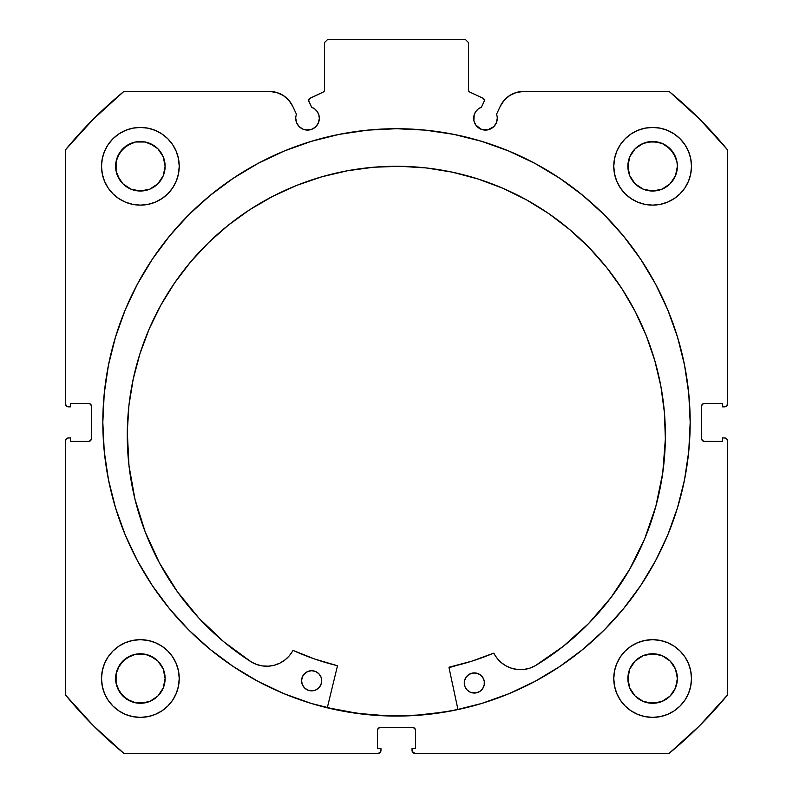 <?xml version="1.0" encoding="UTF-8"?>
<svg xmlns="http://www.w3.org/2000/svg" width="793" height="793" viewBox="0 0 793 793"><rect width="100%" height="100%" fill="white"/><g stroke="black" fill="none" stroke-linecap="round" stroke-linejoin="round"><path stroke-width="1.19" d="M484.384 100.344A2.3 2.3 0 0 1 484.166 101.326L481.42 107.214L478.268 108.938L475.79 111.526L474.204 114.747L473.887 120.595L475.651 124.848L480.945 129.2L487.764 129.874L493.801 126.642L496.359 122.816L497.261 118.296A11.796 11.796 0 0 1 485.455 130.092A11.796 11.796 0 0 1 481.42 107.214L484.166 101.326A2.3 2.3 0 0 0 484.384 100.344L483.056 98.263A2.3 2.3 0 0 1 484.384 100.344M496.359 122.816L497.261 118.296A11.796 11.796 0 0 0 496.547 114.261A11.796 11.796 0 0 1 497.261 118.296A11.796 11.796 0 0 0 496.547 114.261L500.264 106.292L504.239 100.205L509.75 95.477L516.362 92.474L523.558 91.453L669.153 91.453L699.704 119.198L727.449 149.748L727.449 403.984L726.606 406.016L724.574 406.859L722.562 406.859L722.562 403.409L704.432 403.409L702.39 404.252L701.547 406.284L701.547 438.519L702.39 440.551L704.432 441.394L722.562 441.394L722.562 437.944L724.574 437.944L726.606 438.787L727.449 440.819L727.449 695.055L699.704 725.605L669.153 753.35L414.917 753.35L412.261 751.576L412.043 748.453L415.492 748.453L415.492 730.323L414.65 728.291L412.618 727.449L380.382 727.449L378.35 728.291L377.508 730.323L377.508 748.453L380.957 748.453L380.957 750.475L380.115 752.507L378.083 753.35L123.847 753.35L93.296 725.605L65.551 695.055L65.551 440.819L66.394 438.787L68.426 437.944L70.438 437.944L70.438 441.394L88.568 441.394L90.61 440.551L91.453 438.519L91.453 406.284L90.61 404.252L88.568 403.409L70.438 403.409L70.438 406.859L68.426 406.859L66.394 406.016L65.551 403.984L65.551 149.748L93.296 119.198L123.847 91.453L269.442 91.453L276.638 92.474L283.25 95.477L288.761 100.205L292.736 106.292L296.453 114.261A11.796 11.796 0 0 0 295.739 118.296L296.641 122.816L299.199 126.642L303.025 129.2L307.545 130.092L312.055 129.2L315.882 126.642L318.439 122.816L319.341 118.296A11.796 11.796 0 0 1 307.545 130.092A11.796 11.796 0 0 1 296.453 114.261L292.736 106.292A25.703 25.703 0 0 0 269.442 91.453L123.847 91.453A428.795 428.795 0 0 0 65.551 149.748L65.551 403.984A2.875 2.875 0 0 0 68.426 406.859L70.438 406.859L70.438 403.409L88.568 403.409A2.875 2.875 0 0 1 91.453 406.284L91.453 438.519A2.875 2.875 0 0 1 88.568 441.394L70.438 441.394L70.438 437.944L68.426 437.944A2.875 2.875 0 0 0 65.551 440.819L66.394 438.787M308.755 99.561L308.834 101.326L311.58 107.214A11.796 11.796 0 0 1 319.341 118.296L318.796 114.747L317.21 111.526L314.732 108.938L311.58 107.214L308.626 100.453L309.944 98.263L323.227 92.067L324.466 90.63L324.555 42.525L327.43 39.65L465.57 39.65L468.445 42.525L468.534 90.63L469.773 92.067L483.056 98.263L469.773 92.067A2.3 2.3 0 0 1 468.445 89.986L468.445 42.525L465.57 39.65L327.43 39.65L324.555 42.525L324.555 89.986A2.3 2.3 0 0 1 323.227 92.067L323.772 91.71M102.822 422.401A293.678 293.678 0 0 1 396.5 128.714A293.678 293.678 0 0 1 690.178 422.401L688.77 393.615L684.537 365.107L677.539 337.154L667.825 310.013L655.504 283.963L640.685 259.242L623.516 236.086L604.167 214.734L582.805 195.385L559.66 178.217L534.938 163.398L508.888 151.076L481.748 141.362L453.794 134.364L425.286 130.131L396.5 128.714L367.714 130.131L339.206 134.364L311.252 141.362L284.112 151.076L258.062 163.398L233.34 178.217L210.195 195.385L188.833 214.734L169.484 236.086L152.315 259.242L137.496 283.963L125.175 310.013L115.461 337.154L108.463 365.107L104.23 393.615L102.822 422.401L104.23 451.187L108.463 479.696L115.461 507.649L125.175 534.789L137.496 560.839L152.315 585.561L169.484 608.707L188.833 630.068L210.195 649.417L233.34 666.586L258.062 681.405L284.112 693.726L311.252 703.441L339.206 710.439L367.714 714.671L396.5 716.079L425.286 714.671L453.794 710.439L481.748 703.441L508.888 693.726L534.938 681.405L559.66 666.586L582.805 649.417L604.167 630.068L623.516 608.707L640.685 585.561L655.504 560.839L667.825 534.789L677.539 507.649L684.537 479.696L688.77 451.187L690.178 422.401A293.678 293.678 0 0 1 396.5 716.079A293.678 293.678 0 0 1 102.822 422.401M690.178 422.233A293.678 293.678 0 0 0 688.79 393.853M688.74 393.378A293.678 293.678 0 0 0 623.566 236.145M623.467 236.036A293.678 293.678 0 0 0 169.533 236.036M169.434 236.145A293.678 293.678 0 0 0 104.26 393.378M104.21 393.853A293.678 293.678 0 0 0 102.822 422.233M691.476 678.53A38.847 38.847 0 0 1 652.629 717.378A38.847 38.847 0 0 1 613.772 678.53L614.525 686.104L616.736 693.389L620.324 700.11L625.152 705.998L631.04 710.825L637.76 714.424L645.046 716.634L652.629 717.378L660.202 716.634L667.498 714.424L674.209 710.825L680.097 705.998L684.934 700.11L688.522 693.389L690.733 686.104L691.476 678.53L690.733 670.947L688.522 663.662L684.934 656.941L680.097 651.053L674.209 646.226L667.498 642.637L660.202 640.427L652.629 639.673L645.046 640.427L637.76 642.637L631.04 646.226L625.152 651.053L620.324 656.941L616.736 663.662L614.525 670.947L613.772 678.53A38.847 38.847 0 0 1 652.629 639.673A38.847 38.847 0 0 1 691.476 678.53M179.228 678.53A38.847 38.847 0 0 1 140.371 717.378A38.847 38.847 0 0 1 101.524 678.53L102.267 686.104L104.478 693.389L108.066 700.11L112.903 705.998L118.791 710.825L125.502 714.424L132.798 716.634L140.371 717.378L147.954 716.634L155.24 714.424L161.96 710.825L167.848 705.998L172.676 700.11L176.264 693.389L178.475 686.104L179.228 678.53L178.475 670.947L176.264 663.662L172.676 656.941L167.848 651.053L161.96 646.226L155.24 642.637L147.954 640.427L140.371 639.673L132.798 640.427L125.502 642.637L118.791 646.226L112.903 651.053L108.066 656.941L104.478 663.662L102.267 670.947L101.524 678.53A38.847 38.847 0 0 1 140.371 639.673A38.847 38.847 0 0 1 179.228 678.53M691.476 166.272A38.847 38.847 0 0 1 652.629 205.129A38.847 38.847 0 0 1 613.772 166.272L614.525 173.855L616.736 181.141L620.324 187.862L625.152 193.75L631.04 198.577L637.76 202.165L645.046 204.376L652.629 205.129L660.202 204.376L667.498 202.165L674.209 198.577L680.097 193.75L684.934 187.862L688.522 181.141L690.733 173.855L691.476 166.272L690.733 158.699L688.522 151.404L684.934 144.693L680.097 138.805L674.209 133.967L667.498 130.379L660.202 128.169L652.629 127.425L645.046 128.169L637.76 130.379L631.04 133.967L625.152 138.805L620.324 144.693L616.736 151.404L614.525 158.699L613.772 166.272A38.847 38.847 0 0 1 652.629 127.425A38.847 38.847 0 0 1 691.476 166.272M179.228 166.272A38.847 38.847 0 0 1 140.371 205.129A38.847 38.847 0 0 1 101.524 166.272L102.267 173.855L104.478 181.141L108.066 187.862L112.903 193.75L118.791 198.577L125.502 202.165L132.798 204.376L140.371 205.129L147.954 204.376L155.24 202.165L161.96 198.577L167.848 193.75L172.676 187.862L176.264 181.141L178.475 173.855L179.228 166.272L178.475 158.699L176.264 151.404L172.676 144.693L167.848 138.805L161.96 133.967L155.24 130.379L147.954 128.169L140.371 127.425L132.798 128.169L125.502 130.379L118.791 133.967L112.903 138.805L108.066 144.693L104.478 151.404L102.267 158.699L101.524 166.272A38.847 38.847 0 0 1 140.371 127.425A38.847 38.847 0 0 1 179.228 166.272L178.475 173.855M164.647 171.1L165.122 166.272A24.752 24.752 0 0 1 140.371 191.024A24.752 24.752 0 0 1 115.629 166.272A24.752 24.752 0 0 1 140.371 141.521A24.752 24.752 0 0 1 165.122 166.272L163.239 175.749L157.876 183.778L149.847 189.14L140.371 191.024L130.904 189.14L122.875 183.778L119.793 180.021L116.095 171.1L116.095 161.445L119.793 152.524L126.622 145.694L135.544 141.997L145.198 141.997L154.12 145.694L157.876 148.777L163.239 156.806L165.122 166.272L164.647 161.445M676.905 171.1L677.371 166.272A24.752 24.752 0 0 1 652.629 191.024A24.752 24.752 0 0 1 627.878 166.272A24.752 24.752 0 0 1 652.629 141.521A24.752 24.752 0 0 1 677.371 166.272L675.487 175.749L670.125 183.778L662.096 189.14L652.629 191.024L643.153 189.14L635.124 183.778L629.761 175.749L627.878 166.272L629.761 156.806L635.124 148.777L643.153 143.404L652.629 141.521L662.096 143.404L666.378 145.694L673.207 152.524L676.905 161.445L677.371 166.272L676.905 161.445M164.647 683.358L165.122 678.53A24.752 24.752 0 0 1 140.371 703.272A24.752 24.752 0 0 1 115.629 678.53A24.752 24.752 0 0 1 140.371 653.779A24.752 24.752 0 0 1 165.122 678.53L163.239 687.997L157.876 696.026L149.847 701.389L140.371 703.272L135.544 702.796L126.622 699.109L119.793 692.279L116.095 683.358L116.095 673.703L119.793 664.772L126.622 657.952L135.544 654.255L145.198 654.255L154.12 657.952L157.876 661.025L163.239 669.054L165.122 678.53L164.647 673.703M676.905 683.358L677.371 678.53A24.752 24.752 0 0 1 652.629 703.272A24.752 24.752 0 0 1 627.878 678.53A24.752 24.752 0 0 1 652.629 653.779A24.752 24.752 0 0 1 677.371 678.53L675.487 687.997L670.125 696.026L662.096 701.389L652.629 703.272L643.153 701.389L635.124 696.026L629.761 687.997L627.878 678.53L629.761 669.054L635.124 661.025L643.153 655.662L652.629 653.779L662.096 655.662L670.125 661.025L675.487 669.054L677.371 678.53L676.905 673.703M478.903 128.109L482.075 129.596A305.047 305.047 0 0 1 482.194 129.636L487.764 129.874M493.801 126.642L495.268 124.848M496.547 114.261L500.264 106.292A25.703 25.703 0 0 1 523.558 91.453L669.153 91.453L699.704 119.198M669.153 91.453A428.795 428.795 0 0 1 727.449 149.748L727.449 403.984L726.606 406.016M701.765 405.183L701.547 406.284A2.875 2.875 0 0 1 704.432 403.409L722.562 403.409L722.562 406.859L724.574 406.859A2.875 2.875 0 0 0 727.449 403.984M703.322 441.176L704.432 441.394A2.875 2.875 0 0 1 701.547 438.519L701.547 406.284M726.606 438.787L727.449 440.819L727.449 695.055A428.795 428.795 0 0 1 669.153 753.35L414.917 753.35A2.875 2.875 0 0 1 412.043 750.475L412.043 748.453L415.492 748.453L415.492 730.323L414.65 728.291M413.718 727.667L412.618 727.449A2.875 2.875 0 0 1 415.492 730.323M378.35 728.291L377.508 730.323A2.875 2.875 0 0 1 380.382 727.449L412.618 727.449M377.508 730.323L377.508 748.453L380.957 748.453L380.957 750.475A2.875 2.875 0 0 1 378.083 753.35L123.847 753.35L93.296 725.605M91.235 439.619L91.453 438.519M89.678 403.627L88.568 403.409M66.394 406.016L65.769 405.084M305.236 129.874L310.797 129.636A305.047 305.047 0 0 1 310.906 129.606L314.097 128.109M319.113 120.595L319.341 118.296M309.22 98.788L323.227 92.067M324.198 91.225L324.555 89.986M469.228 91.71L469.773 92.067M147.954 640.427L140.371 639.673M161.96 198.577L167.848 193.75L172.676 187.862M616.736 181.141L620.324 187.862L625.152 193.75L631.04 198.577M682.654 703.173L684.934 700.11M652.629 639.673L645.046 640.427M65.551 440.819L65.551 695.055A428.795 428.795 0 0 0 123.847 753.35M178.475 158.699L178.207 157.45M172.676 144.693L171.952 143.642M168.136 139.102L167.392 138.359M118.791 133.967L117.483 134.889M105.528 183.461L108.066 187.852M625.608 138.359L624.864 139.102M621.048 143.642L619.63 145.763M685.618 186.791L688.522 181.141M178.475 670.947L178.286 670.055M108.066 656.941L104.478 663.662M155.24 714.424L156.776 713.75M614.525 670.947L613.772 678.53M163.239 156.806L157.876 148.777L149.847 143.404M145.198 141.997L135.544 141.997M130.904 143.404L122.875 148.777L117.513 156.806M116.095 161.445L116.095 171.1M117.513 175.749L122.875 183.778L130.904 189.14M135.544 190.548L145.198 190.548M149.847 189.14L157.876 183.778L163.239 175.749M674.209 133.967L675.517 134.889M675.487 156.806L670.125 148.777L662.096 143.404M657.456 141.997L647.802 141.997M643.153 143.404L635.124 148.777L629.761 156.806M628.353 161.445L628.353 171.1M629.761 175.749L635.124 183.778L643.153 189.14M647.802 190.548L657.456 190.548M662.096 189.14L670.125 183.778L675.487 175.749M163.239 669.054L157.876 661.025L149.847 655.662M145.198 654.255L135.544 654.255M130.904 655.662L122.875 661.025L117.513 669.054M116.095 673.703L116.095 683.358M117.513 687.997L122.875 696.026L130.904 701.389M135.544 702.796L145.198 702.796M149.847 701.389L157.876 696.026L163.239 687.997M675.487 669.054L670.125 661.025L662.096 655.662M657.456 654.255L647.802 654.255M643.153 655.662L635.124 661.025L629.761 669.054M628.353 673.703L628.353 683.358M629.761 687.997L635.124 696.026L643.153 701.389M647.802 702.796L657.456 702.796M662.096 701.389L670.125 696.026L675.487 687.997M727.449 440.819A2.875 2.875 0 0 0 724.574 437.944L722.562 437.944L722.562 441.394L704.432 441.394M102.822 422.57A293.678 293.678 0 0 0 104.21 450.939M104.26 451.435A293.678 293.678 0 0 0 210.086 649.328M210.304 649.507A293.678 293.678 0 0 0 396.391 716.079M396.609 716.079A293.678 293.678 0 0 0 582.696 649.507M582.914 649.328A293.678 293.678 0 0 0 688.74 451.435M688.79 450.939A293.678 293.678 0 0 0 690.178 422.57M685.281 368.973L684.537 365.107M108.463 365.107L104.23 393.615M169.484 608.707L172.25 612.027M684.537 479.696L688.77 451.187M308.834 101.326A2.3 2.3 0 0 1 309.944 98.263M457.938 709.438A293.539 293.539 0 0 1 327.34 707.673L357.782 713.373L386.488 715.772L415.294 715.336L443.911 712.084L457.938 709.438L443.911 712.084M449.145 667.3L449.462 667.101A0.575 0.575 0 0 0 449.026 667.785L457.967 709.576L449.026 667.785A0.575 0.575 0 0 1 449.007 667.656L471.716 661.203L493.543 653.244L497.34 658.567L501.543 662.829L506.519 666.16L512.05 668.43L517.928 669.54L523.915 669.451L529.764 668.172L535.235 665.753L563.268 646.335L588.624 623.516L610.888 597.674L629.701 569.225L644.759 538.625L655.831 506.37L662.74 472.965L665.357 438.965A269.055 269.055 0 0 1 535.235 665.753L563.268 646.335L588.624 623.516L610.888 597.674M464.5 680.88L464.272 682.842A10.071 10.071 0 0 1 474.482 672.9A10.071 10.071 0 0 1 484.414 683.11A10.071 10.071 0 0 1 474.214 693.042A10.071 10.071 0 0 1 464.272 682.842L464.985 686.698L467.127 689.999L470.368 692.23L476.177 692.884L479.834 691.427L482.65 688.681L484.196 685.073L484.255 681.147L482.798 677.49L480.052 674.674L476.444 673.128L472.519 673.069L468.861 674.526L466.046 677.262L464.5 680.88L464.44 684.805M321.502 682.882L321.72 680.919A10.071 10.071 0 0 1 311.51 690.852A10.071 10.071 0 0 1 301.578 680.642L302.292 684.508L304.433 687.809L307.674 690.029L311.51 690.852L315.376 690.138L318.677 687.997L320.907 684.755L321.72 680.919L321.006 677.053L318.865 673.753L315.634 671.522L311.788 670.709L307.922 671.423L304.621 673.564L302.401 676.796L301.578 680.642A10.071 10.071 0 0 1 311.788 670.709A10.071 10.071 0 0 1 321.72 680.919L321.552 678.947M127.296 431.699A269.055 269.055 0 0 1 399.959 166.302A269.055 269.055 0 0 1 665.357 438.965L664.415 412.578L660.896 386.409L654.83 360.706L646.265 335.726L635.302 311.708L622.039 288.88L606.595 267.469L589.13 247.664L569.8 229.673L548.815 213.654L526.344 199.777L502.633 188.169L477.892 178.94L452.377 172.18L426.307 167.947L399.959 166.302L373.572 167.234L347.403 170.763L321.7 176.829L296.721 185.384L272.703 196.357L249.874 209.62L228.463 225.063L208.658 242.529L190.667 261.849L174.648 282.843L160.771 305.305L149.163 329.026L139.935 353.757L133.174 379.282L128.942 405.352L127.296 431.699L128.991 465.769L134.988 499.342L145.188 531.885L159.423 562.881L177.463 591.826L199.023 618.253L223.745 641.745L251.252 661.927A269.055 269.055 0 0 1 127.296 431.699L128.942 405.352L133.174 379.282L139.935 353.757M337.372 666.279L327.301 707.812L337.372 666.279L336.956 665.585A250.37 250.37 0 0 1 293.469 650.587L314.861 659.092L336.956 665.585A0.575 0.575 0 0 1 337.372 666.279M145.188 531.885L159.423 562.881L177.463 591.826L199.023 618.253L223.745 641.745L251.252 661.927L256.654 664.484L262.463 665.922L268.44 666.17L274.348 665.218L279.949 663.097L285.004 659.905L289.326 655.761L293.043 650.567M644.759 538.625L655.831 506.37L662.74 472.965M665.357 438.965L664.415 412.578M622.039 288.88L606.595 267.469L589.13 247.664M477.892 178.94L452.377 172.18L426.307 167.947L399.959 166.302L373.572 167.234M321.7 176.829L296.721 185.384M314.861 659.092L336.956 665.585M449.462 667.101L471.716 661.203L493.335 653.283A250.37 250.37 0 0 1 449.462 667.101M320.094 675.299L318.865 673.753M306.167 672.325L303.352 675.071M305.939 689.077L307.674 690.029M480.052 674.674L478.328 673.723M467.325 675.755L466.046 677.262M464.985 686.698L467.127 689.999M481.371 690.188L482.65 688.681M251.252 661.927L251.252 661.917A29.747 29.747 0 0 0 292.726 650.835A0.575 0.575 0 0 1 293.469 650.587M493.335 653.283A0.575 0.575 0 0 1 494.069 653.551A29.747 29.747 0 0 0 535.235 665.743L535.235 665.753"/></g></svg>
